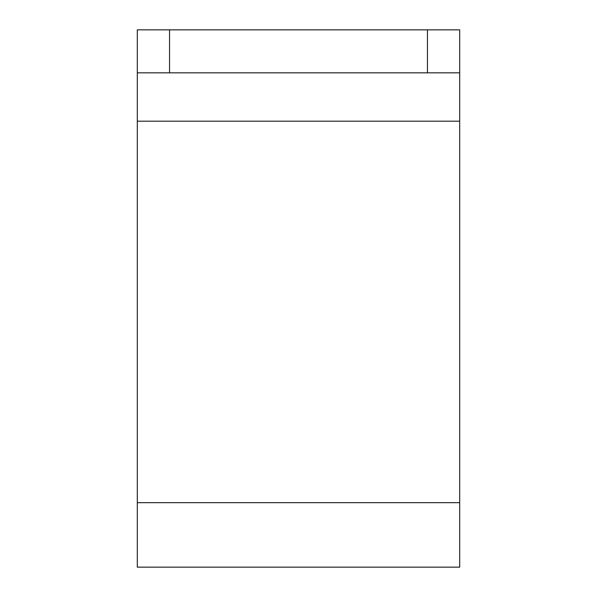 <?xml version="1.0" encoding="UTF-8"?>
<svg xmlns="http://www.w3.org/2000/svg" width="597" height="597" viewBox="0 0 597 597"><rect width="100%" height="100%" fill="white"/><g stroke="black" fill="none" stroke-linecap="round" stroke-linejoin="round"><path stroke-width="0.9" d="M137.31 72.834L137.31 29.85L169.548 29.85L169.548 72.834L137.31 72.834L137.31 567.15L459.69 567.15L459.69 72.834L427.452 72.834L427.452 29.85L459.69 29.85L459.69 72.834M169.548 72.834L427.452 72.834M169.548 29.85L427.452 29.85M137.31 502.674L459.69 502.674M137.31 121.191L459.69 121.191"/></g></svg>
